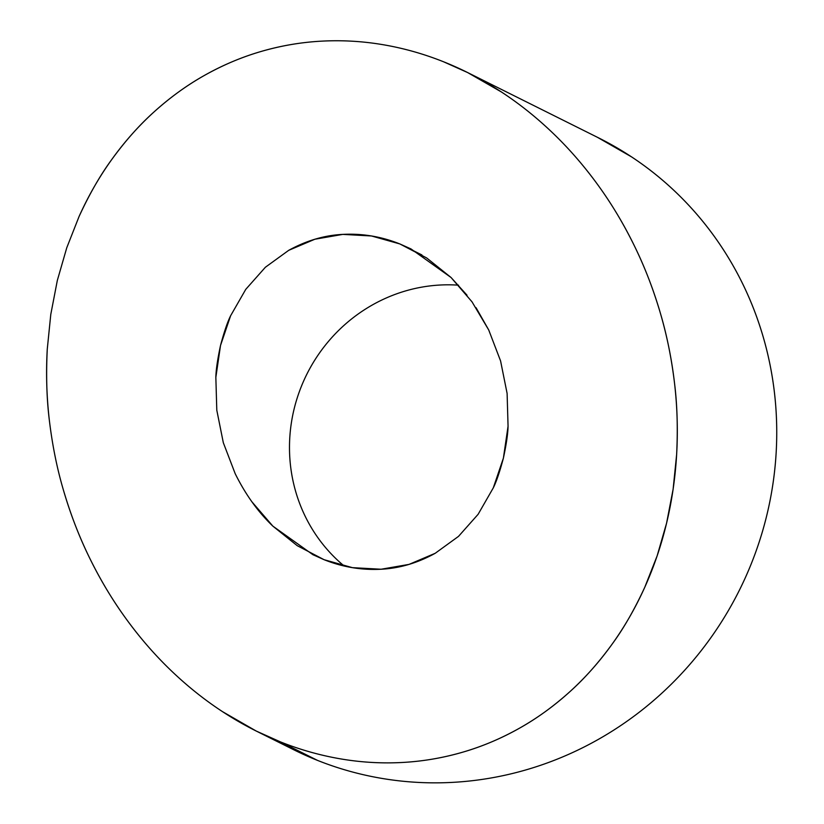 <?xml version="1.0" encoding="UTF-8"?>
<svg xmlns="http://www.w3.org/2000/svg" width="824" height="824" viewBox="0 0 824 824"><rect width="100%" height="100%" fill="white"/><g stroke="black" fill="none" stroke-linecap="round" stroke-linejoin="round"><path stroke-width="1.24" d="M344.164 566.006A158.692 152.203 116.5 0 1 301.625 385.756A158.692 152.203 116.5 0 1 458.505 285.176A158.692 152.203 -63.5 0 0 301.625 385.756A158.692 152.203 -63.5 0 0 344.164 566.006M342.805 234.387C362.303 233.357 381.306 236.54 399.815 243.925L421.919 254.956L399.815 243.925L371.49 235.973L342.805 234.387L314.85 239.238L288.709 250.331C306.332 240.629 324.357 235.303 342.805 234.387M265.38 267.254L288.709 250.331L265.38 267.254L245.768 289.348L230.617 315.757L220.513 345.483C224.149 331.825 227.517 321.916 230.617 315.757M215.847 377.361C215.981 370.017 217.536 359.388 220.513 345.483L215.847 377.361L216.794 410.187L223.314 442.694L235.17 473.625C245.459 494.452 258.025 511.951 272.847 526.124L297.227 545.673L324.089 559.702L312.883 554.676L272.847 526.124L251.897 501.795M275.267 739.777L317.528 760.398A341.806 327.818 -63.5 0 0 745.329 577.706A341.806 327.818 -63.5 0 0 598.646 137.907L467.641 72.564L501.363 91.948C519.759 103.989 537.258 118.028 553.862 134.065C570.033 149.669 585.071 167.138 598.996 186.471C612.325 204.96 624.335 225.189 635.016 247.148C645.038 267.687 653.545 289.894 660.549 313.769C666.915 335.337 671.601 358.667 674.599 383.778C677.225 404.903 677.905 428.47 676.638 454.477L673.115 489.229L666.585 523.147L657.13 555.901L644.821 587.162C634.48 609.544 623.603 628.516 612.191 644.049C598.718 662.599 584.638 678.461 569.94 691.635C553.707 706.25 536.96 718.394 519.697 728.076C501.26 738.438 482.493 746.41 463.397 751.982C443.436 757.812 423.371 761.294 403.193 762.427C382.46 763.591 361.86 762.457 341.404 759.017C320.68 755.536 300.348 749.819 280.407 741.878L317.528 760.398C337.531 768.359 358.162 774.22 379.431 777.98C400.701 781.739 422.187 783.325 443.899 782.728C465.601 782.131 487.118 779.37 508.439 774.447C529.76 769.523 550.484 762.519 570.599 753.455C590.705 744.391 609.832 733.432 627.96 720.567C646.098 707.713 662.887 693.2 678.337 677.04C693.798 660.889 707.61 643.389 719.795 624.551C731.97 605.712 742.29 585.905 750.726 565.12C759.172 544.324 765.578 522.962 769.956 501.013C774.333 479.074 776.589 456.97 776.733 434.712C776.878 412.464 774.91 390.473 770.811 368.761C766.722 347.058 760.583 326.026 752.415 305.694C744.237 285.362 734.174 266.111 722.236 247.931C710.298 229.762 696.702 213.014 681.448 197.698C666.204 182.382 649.59 168.786 631.617 156.921L597.307 137.237M257.624 731.743L293.54 749.655A341.806 327.818 -63.5 0 0 317.528 760.398L280.407 741.878L256.264 731.063L222.542 711.668C204.146 699.638 186.646 685.599 170.032 669.562C153.872 653.957 138.834 636.489 124.908 617.155C111.58 598.667 99.57 578.438 88.879 556.478C78.867 535.94 70.359 513.733 63.355 489.858C56.99 468.289 52.303 444.96 49.296 419.849C46.68 398.723 46 375.157 47.267 349.149L50.789 314.397L57.319 280.479L66.775 247.725L79.083 216.465C89.414 194.083 100.291 175.11 111.714 159.578C125.186 141.028 139.266 125.166 153.964 111.992C170.197 97.376 186.945 85.233 204.198 75.55C222.635 65.189 241.411 57.216 260.508 51.644C280.469 45.814 300.533 42.333 320.711 41.2C341.445 40.036 362.035 41.169 382.491 44.609C403.224 48.091 423.557 53.807 443.497 61.749L467.641 72.564M79.083 216.465C88.23 196.122 99.107 177.16 111.714 159.578C124.311 141.996 138.391 126.134 153.964 111.992C169.528 97.86 186.275 85.706 204.198 75.55C222.13 65.395 240.896 57.433 260.508 51.644C280.108 45.866 300.183 42.385 320.711 41.2C341.239 40.016 361.829 41.149 382.491 44.609C403.163 48.07 423.495 53.776 443.497 61.749C463.5 69.71 482.782 79.784 501.363 91.948C519.934 104.123 537.433 118.162 553.862 134.065C570.301 149.968 585.339 167.437 598.996 186.471C612.654 205.495 624.664 225.725 635.016 247.148C645.377 268.572 653.885 290.779 660.549 313.769C667.213 336.758 671.89 360.098 674.599 383.778C677.307 407.458 677.987 431.024 676.638 454.477C675.289 477.93 671.941 500.817 666.585 523.147C661.229 545.478 653.978 566.819 644.821 587.162C635.675 607.504 624.788 626.467 612.191 644.049C599.594 661.631 585.504 677.493 569.94 691.635C554.377 705.766 537.629 717.92 519.697 728.076C501.775 738.232 482.998 746.194 463.397 751.982C443.786 757.761 423.721 761.242 403.193 762.427C382.666 763.611 362.066 762.478 341.404 759.017C320.742 755.557 300.41 749.85 280.407 741.878C260.405 733.916 241.113 723.843 222.542 711.668C203.971 699.504 186.471 685.465 170.032 669.562C153.604 653.659 138.566 636.19 124.908 617.155C111.25 598.131 99.24 577.902 88.879 556.478C78.527 535.054 70.019 512.847 63.355 489.858M49.296 419.849C46.597 396.169 45.917 372.603 47.267 349.149M476.066 307.713L488.735 330.002L500.58 360.933L507.11 393.439L508.058 426.266C507.924 433.609 506.369 444.239 503.392 458.144C499.756 471.802 496.388 481.7 493.288 487.87L478.136 514.279L458.515 536.373L435.196 553.295C417.572 562.998 399.537 568.323 381.1 569.24C361.602 570.27 342.599 567.087 324.089 559.702L352.414 567.654L381.1 569.24L409.054 564.389L435.196 553.295L458.515 536.373L478.136 514.279L493.288 487.87L503.392 458.144L508.058 426.266L507.11 393.439L500.58 360.933L488.735 330.002L472.008 301.831L451.058 277.503L426.678 257.953L399.815 243.925L411.022 248.951L451.058 277.503L467.023 295.208M312.883 554.676L313.511 554.995"/></g></svg>
